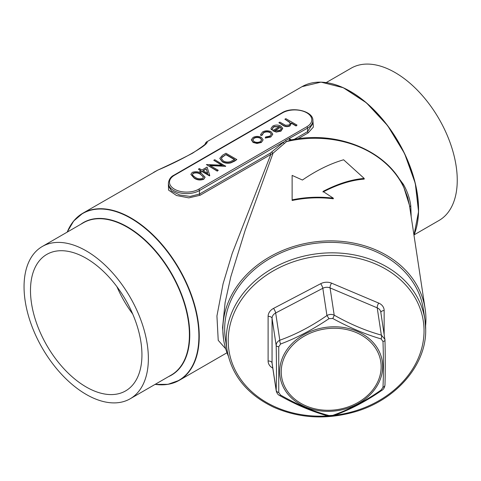 <?xml version="1.0" encoding="UTF-8"?>
<svg xmlns="http://www.w3.org/2000/svg" width="481" height="481" viewBox="0 0 481 481"><rect width="100%" height="100%" fill="white"/><g stroke="black" fill="none" stroke-linecap="round" stroke-linejoin="round"><path stroke-width="0.72" d="M278.746 346.747A3.638 1.413 -1.2 0 1 276.178 345.556L272.054 318.302L272.054 362.914L276.178 390.169C276.551 377.825 276.551 362.951 276.178 345.556C276.244 343.145 277.453 341.372 279.81 340.223C295.785 334.475 311.502 326.244 326.948 315.536C329.335 314.189 331.752 314.069 334.199 315.169C350.18 324.194 365.897 330.838 381.343 335.095L384.908 339.285L384.968 340.061A3.638 1.413 -1.2 0 1 384.98 340.169L380.784 312.079A7.281 5.922 171.4 0 0 377.212 307.84L330.074 287.915L334.199 315.169A3.638 0.607 -60.9 0 1 332.726 318.476L329.004 318.662C313.119 329.377 296.987 337.824 280.603 344.005L278.746 346.747L278.746 392.544L280.603 395.093C296.987 404.515 313.119 411.333 329.004 415.554L332.726 415.362C349.338 409.505 365.47 401.058 381.12 390.019L382.984 387.283C383.585 374.434 383.585 359.163 382.984 341.48L381.12 338.931C365.476 334.367 349.344 327.549 332.726 318.476M290.356 140.133L286.568 141.594L273.022 153.229L245.202 230.207L230.814 276.755L225.102 302.603L222.571 327.567L223.611 339.526A101.924 82.906 -8.6 0 1 222.847 329.383A101.924 82.906 -8.6 0 1 318.163 241.504A101.924 82.906 -8.6 0 1 425.156 308.982A101.924 82.906 -8.6 0 1 425.589 325.871M228.204 355.784A101.924 82.906 -8.6 0 1 223.611 339.526M425.156 308.982L409.439 205.255L403.968 187.77A3.638 2.062 -25 0 0 403.872 187.446L403.872 187.446C387.662 150.589 336.502 129.72 289.646 140.224L290.127 140.163A1.094 0.848 -88.8 0 1 289.382 138.63L291.191 139.911M323.016 192.021C337.692 184.367 351.419 180.068 364.201 179.112L364.201 178.427C351.401 179.443 337.674 183.772 323.016 191.426L333.315 198.178L333.315 198.779C319.444 197.078 305.712 197.649 292.129 200.493L292.129 175.403L302.423 180.032C316.444 170.436 330.176 163.684 343.608 159.782L364.201 178.427M86.213 250.872A87.909 50.758 60 0 1 143.639 328.343A87.909 50.758 60 0 1 130.165 398.785A87.909 50.758 60 0 1 42.256 348.028A87.909 50.758 60 0 1 42.256 246.519A87.909 50.758 60 0 1 86.213 250.872M86.213 258.303A78.812 45.503 60 0 1 137.698 327.753A78.812 45.503 60 0 1 125.613 390.903A78.812 45.503 60 0 1 46.807 345.4A78.812 45.503 60 0 1 46.807 254.401A78.812 45.503 60 0 1 86.213 258.303M326.238 82.564L351.136 68.194A87.909 50.758 60 0 1 395.087 72.547A87.909 50.758 60 0 1 452.519 150.012A87.909 50.758 60 0 1 439.045 220.454L414.147 234.83M225.685 348.785L218.224 340.332L216.931 315.987L223.1 283.694L232.227 253.361L270.815 154.443A1.094 0.631 60 0 1 270.196 153.211L285.582 140.548L307.575 128.126L307.575 131.632L312.903 123.407L312.903 120.695A18.2 10.51 180 0 1 307.575 128.126A1.094 0.631 -120 0 0 306.8 126.786A17.112 9.879 0 0 0 306.8 112.819A17.112 9.879 0 0 0 282.606 112.819L174.501 175.234A17.112 9.879 0 0 0 174.501 189.201A17.112 9.879 0 0 0 198.695 189.201L306.8 126.786M271.855 151.972A1.094 0.421 47.3 0 0 273.022 153.229L200.084 195.274L188.792 197.877L176.509 195.502L168.542 190.067L168.398 183.784M312.884 120.16L313.372 127.068L308.195 132.858L297.919 138.793M394.143 171.964L403.325 184.271C407.305 191.143 409.788 198.31 410.774 205.772L411.183 216.781M413.967 235.137A96.465 55.694 -120 0 0 387.385 125.559A96.465 55.694 -120 0 0 302.032 86.664L206.998 141.715C209.926 143.933 182.491 159.794 157.858 170.088L82.804 213.233A96.465 55.694 60 0 1 179.269 268.927A96.465 55.694 60 0 1 179.269 380.315A96.465 55.694 60 0 1 155.237 384.385M205.032 177.291L203.71 179.299C200.216 180.489 197.054 180.11 194.216 178.156L190.903 174.447M209.788 175.493L209.59 175.902L202.044 171.549L200.787 172.276L199.669 171.332L200.926 170.605L198.412 169.156L199.393 168.59L201.906 170.04L207.077 167.057L209.788 175.493L202.044 171.248L200.787 171.976L199.669 171.332M200.667 170.755L198.412 169.156M225.655 166.005L209.674 165.332L218.248 170.28L217.274 170.845L206.373 164.556L222.336 165.224L213.78 160.281L214.754 159.716L225.655 166.306L210.239 165.656M218.248 170.28L217.274 171.146L206.373 164.556M221.771 165.193L213.78 160.281M236.832 159.554L230.778 162.596C227.573 163.293 224.747 162.927 222.3 161.49L219.823 158.309L222.559 155.213L225.932 153.265L236.832 159.554L234.632 161.123L230.778 162.891C227.573 163.594 224.747 163.227 222.3 161.79L219.823 158.453M263.059 140.001L261.339 142.178L257.004 143.164L253.084 142.16L251.365 139.73L253.102 137.416C255.826 136.087 258.568 136.081 261.327 137.404L263.059 139.664M263.059 139.959L261.339 142.472L257.004 143.464L253.084 142.46L251.365 139.881M272.769 134.247L270.791 137.019L265.278 138.047L265.59 136.983L269.883 136.117L271.416 134.091L270.172 132.642C267.929 131.626 265.734 131.674 263.588 132.786L262.097 135.263L260.738 135.426L260.63 134.644M271.41 134.241L270.172 132.642M279.443 126.725L273.875 126.852L272.456 128.529M272.625 129.215L271.296 129.449L270.995 128.385L272.775 126.058C275.475 124.747 278.174 124.765 280.88 126.112L282.624 128.174L280.994 130.832L276.22 131.776L272.595 130.682L279.72 126.569L273.875 126.551L272.45 128.373L272.625 129.509L271.296 129.75L271.007 128.535M282.666 128.77L282.624 128.174M282.624 128.475L280.994 131.127L276.22 132.077L272.595 130.682M297.042 125.114L296.062 125.679L291.342 122.956L289.959 125.655C287.416 126.719 285.077 126.515 282.942 125.042L278.878 122.697L279.858 122.132L285.528 125.276L289.153 124.994L290.284 123.358L289.748 122.21L284.884 119.228L285.864 118.663L297.042 125.114L296.062 125.98L291.402 123.286M291.408 123.671L291.342 122.956M291.342 123.256L289.959 125.956C287.416 127.014 285.077 126.81 282.942 125.343L278.878 122.697M290.277 123.515L289.748 122.511L284.884 119.228M226.996 349.717C231.571 375.264 247.108 394.42 273.599 407.179C298.923 418.266 325.775 419.889 354.142 412.049C395.598 400.529 426.358 365.338 425.697 329.774L424.945 319.721L423.358 309.253A100.102 81.421 171.4 0 0 318.272 242.983A100.102 81.421 171.4 0 0 224.657 329.293A100.102 81.421 171.4 0 0 225.409 339.249L226.996 349.717A100.102 81.421 -8.6 0 1 226.244 339.76A100.102 81.421 -8.6 0 1 319.859 253.451A100.102 81.421 -8.6 0 1 424.945 319.721A100.102 81.421 -8.6 0 1 425.691 329.683M409.722 207.125A3.638 1.966 173.3 0 1 410.774 205.772M381.12 390.019L381.589 390.524C366.005 401.346 350.024 409.716 333.646 415.626L333.646 415.626C331.86 416.287 329.9 416.378 327.771 415.903L327.771 415.903C312.133 411.598 296.158 404.846 279.846 395.653L279.846 395.653C278.054 394.865 276.846 393.266 276.226 390.843L276.178 390.169A3.638 2.688 1.6 0 0 278.746 392.544M382.984 387.283A3.638 2.688 1.6 0 0 384.98 384.962L384.98 384.962C385.353 372.444 385.353 357.515 384.98 340.169A3.638 1.413 -1.2 0 1 382.984 341.48M333.646 415.626A3.638 1.443 -110.2 0 1 332.726 415.362M381.12 338.931A3.638 1.882 -74.2 0 0 381.343 335.095L377.212 307.84A3.638 1.275 112.9 0 1 378.709 303.084A10.919 8.88 -8.6 0 1 384.151 310.528L384.151 334.277M327.771 415.903A3.638 1.882 -74.2 0 0 329.004 415.554M279.846 395.653A3.638 0.607 -60.9 0 0 280.603 395.093M329.004 318.662L326.948 315.536L322.817 288.281L275.679 312.969L279.81 340.223A3.638 1.443 -110.2 0 0 280.603 344.005M284.331 143.44A1.094 0.499 -128.6 0 1 283.291 142.142L199.465 190.536A18.2 10.51 180 0 1 179.629 192.815A18.2 10.51 180 0 1 168.398 183.111L168.398 185.822L171.458 190.933L179.647 194.979L190.145 196.428L199.465 194.041L270.196 153.211M289.748 122.21L289.748 122.511M289.959 125.655L289.959 125.956M296.062 125.679L296.062 125.98M281.271 128.68L280.591 127.194L274.549 130.682L279.966 130.297L281.283 128.523M273.875 126.551L273.875 126.852M276.22 131.776L276.22 132.077M271.296 129.449L271.296 129.75M280.591 127.194L274.879 130.79M281.271 128.974L280.591 127.489M270.172 132.347C267.929 131.331 265.734 131.379 263.588 132.491L262.097 134.969L260.738 135.131L260.624 134.5L262.626 131.92C265.38 130.489 268.194 130.429 271.062 131.734L272.775 134.091L270.791 137.019M270.791 136.724L265.278 137.752M262.055 134.578L262.097 135.263M260.371 141.612L261.658 139.803L260.341 137.963C258.243 136.959 256.163 136.965 254.082 137.981L252.741 139.785L254.052 141.594C256.151 142.598 258.255 142.604 260.371 141.612M253.084 142.16L253.084 142.46M257.004 143.164L257.004 143.464M261.652 139.953L260.341 138.263C258.243 137.259 256.163 137.259 254.082 138.275L252.747 139.929M260.341 137.963L260.341 138.263M226.07 154.473L221.981 157.155L221.392 158.526L223.28 160.931C225.355 162.115 227.699 162.362 230.315 161.676L234.734 159.476L226.07 154.473L221.981 157.449L221.398 158.676M222.3 161.49L222.3 161.79M234.475 159.626L226.07 154.774M217.274 170.845L217.274 171.146M225.451 166.125L225.451 166.426M206.271 168.813L203.024 170.689L207.756 173.419L206.271 168.813L203.283 170.833M200.787 171.976L200.787 172.276M202.044 171.248L202.044 171.549M207.636 173.352L206.271 169.108M192.256 172.384C195.725 171.218 198.845 171.621 201.623 173.587L205.044 177.14L203.71 178.998C200.216 180.195 197.054 179.816 194.216 177.862L190.897 174.296L192.256 172.384M200.649 174.152C198.539 172.583 196.098 172.216 193.338 173.052L192.4 174.393L192.875 175.481L195.202 177.297C197.354 178.83 199.807 179.191 202.561 178.373L203.505 177.014L200.649 174.453C198.539 172.883 196.098 172.517 193.338 173.346L192.406 174.543M203.71 178.998L203.71 179.299M203.493 177.158L200.649 174.453M205.303 143.645A3.638 3.638 0 0 1 206.998 141.715M285.582 140.548A1.094 0.547 -129.8 0 0 286.568 141.594A101.924 82.906 171.4 0 1 403.968 187.77M290.728 139.436A1.094 0.824 -23.9 0 0 290.446 140.061M132.696 314.003A78.812 45.503 60 0 1 116.943 286.718M333.315 198.178C319.444 196.488 305.718 197.054 292.129 199.874M272.781 368.091A10.919 8.88 -8.6 0 1 268.109 361.009A3.638 2.104 180 0 1 272.054 362.914A7.281 5.922 171.4 0 0 272.108 363.642L276.226 390.843M268.109 361.009L268.109 316.39A3.638 2.104 180 0 1 272.054 318.302L272.054 318.314A7.281 5.922 171.4 0 1 275.679 312.969A3.638 0.824 62.4 0 0 273.545 308.393L320.689 283.706A10.919 8.88 -8.6 0 1 331.565 283.153L378.709 303.084M294.168 139.37L307.575 131.632A1.094 0.631 60 0 0 308.195 132.858M67.262 232.004A96.465 55.694 60 0 1 82.804 213.233L73.689 220.995L67.154 232.143M268.109 316.39A10.919 8.88 -8.6 0 1 273.545 308.393M334.554 415.295A98.286 79.942 171.4 0 0 424.038 330.82A98.286 79.942 171.4 0 0 325.559 255.549A98.286 79.942 171.4 0 0 228.222 341.648A98.286 79.942 171.4 0 0 327.838 415.921M326.058 82.594A96.284 55.592 60 0 1 350.487 91.462A96.284 55.592 60 0 1 414.033 234.968M80.688 224.332A88.089 50.86 60 0 1 127.471 226.906A88.089 50.86 60 0 1 185.756 307.106A88.089 50.86 60 0 1 168.597 376.599M155.135 384.367A96.284 55.592 -120 0 0 197.763 321.278A96.284 55.592 -120 0 0 130.814 218.29A96.284 55.592 -120 0 0 67.226 232.107M130.165 398.785L171.2 375.09A87.909 50.758 -120 0 0 184.674 304.647A87.909 50.758 -120 0 0 127.249 227.182A87.909 50.758 -120 0 0 83.291 222.829L42.256 246.519M403.325 184.271A3.638 1.683 -28.8 0 0 402.705 185.059M279.677 371.669A51.695 42.045 -8.6 0 1 331.175 326.864A51.695 42.045 -8.6 0 1 382.672 366.468A51.695 42.045 -8.6 0 1 331.175 411.279A51.695 42.045 -8.6 0 1 279.677 371.669M381.168 366.744A50.156 40.795 171.4 0 0 306.223 335.065A50.156 40.795 171.4 0 0 306.223 405.994A50.156 40.795 171.4 0 0 381.168 366.744M331.565 283.153A3.638 1.275 112.9 0 0 330.074 287.915A7.281 5.922 171.4 0 0 322.817 288.281A3.638 0.824 62.4 0 0 320.689 283.706M380.838 312.44A3.638 2.104 180 0 1 384.151 310.528M198.695 189.201A1.094 0.631 -120 0 1 199.465 190.536L199.465 194.041A1.094 0.631 60 0 0 200.084 195.274M282.942 125.042L282.942 125.343M224.819 155.195L224.819 155.495M282.606 112.819A1.094 0.631 -120 0 0 282.058 112.764C292.538 106.121 313.636 111.153 312.903 120.695M174.501 175.234A1.094 0.631 -120 0 0 173.954 175.18L282.058 112.764M155.062 384.409L167.989 384.325L179.269 380.315L227.008 352.747M409.439 205.255L407.696 197.487L403.872 187.446M381.589 390.524C383.525 389.484 384.656 387.626 384.98 384.962M270.995 128.686L270.995 128.385M251.365 140.031L251.365 139.73M205.044 177.441L205.044 177.14M153.716 172.306L157.906 170.058C171.014 164.057 182.582 158.435 192.604 153.18C202.218 146.789 206.487 143.56 205.405 143.506L205.405 143.506M206.89 141.594L205.201 143.777M173.954 175.18C170.887 176.587 169.035 179.233 168.398 183.111M413.979 235.227L418.554 211.658L415.283 183.345L404.557 153.517L387.608 125.601L366.372 102.796L343.296 87.728L320.995 82.125L302.032 86.664"/></g></svg>
